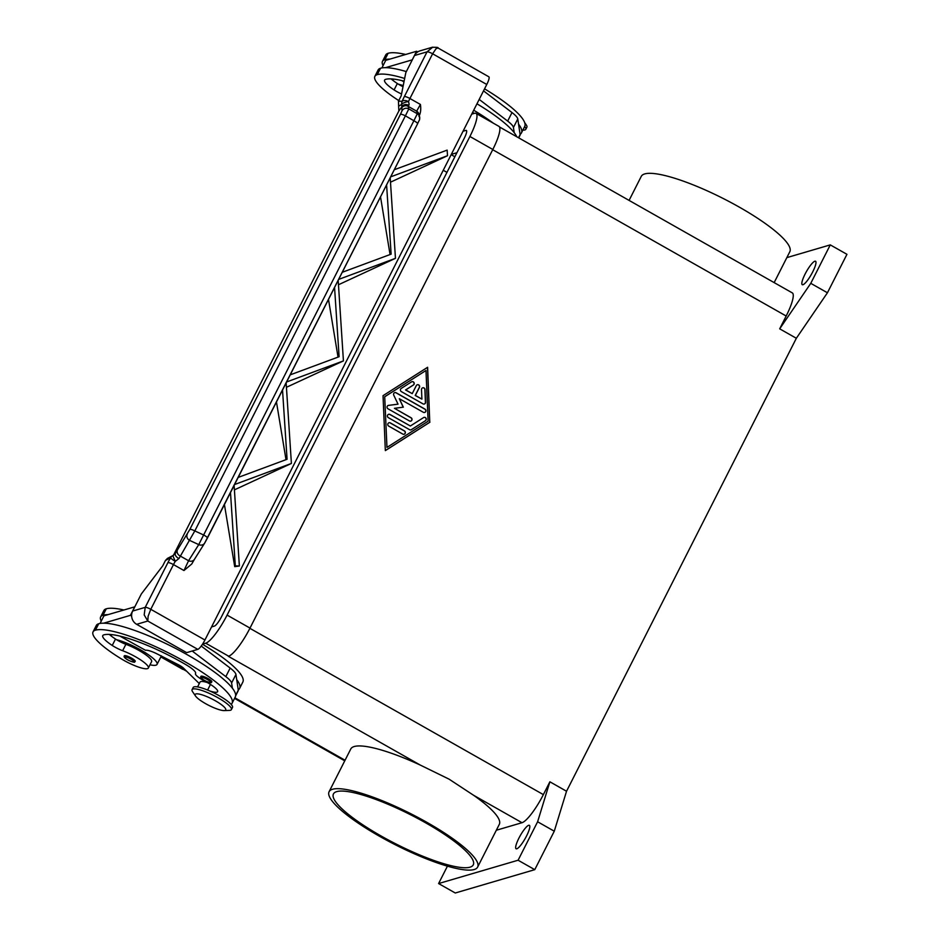 <?xml version="1.0" encoding="UTF-8"?>
<svg xmlns="http://www.w3.org/2000/svg" width="940" height="940" viewBox="0 0 940 940"><rect width="100%" height="100%" fill="white"/><g stroke="black" fill="none" stroke-linecap="round" stroke-linejoin="round"><path stroke-width="1.41" d="M528.703 825.285A13.477 2.844 119.5 0 1 529.385 825.32A13.477 2.844 119.5 0 1 525.918 837.188A13.477 2.844 119.5 0 1 516.777 848.797A13.477 2.844 119.5 0 1 516.095 848.761A13.477 2.844 119.5 0 1 519.562 836.906A13.477 2.844 119.5 0 1 528.703 825.285M814.874 261.214A13.477 2.844 119.5 0 1 815.544 261.25A13.477 2.844 119.5 0 1 812.078 273.117A13.477 2.844 119.5 0 1 802.948 284.726A13.477 2.844 119.5 0 1 802.266 284.691A13.477 2.844 119.5 0 1 805.733 272.835A13.477 2.844 119.5 0 1 814.874 261.214M774.161 282.611L789.823 251.732A83.284 17.343 -153.1 0 0 739.251 207.094A83.284 17.343 -153.1 0 0 641.268 176.368L629.083 200.396M726.185 255.422L708.137 245.199M379.654 836.353A83.284 17.343 -153.1 0 0 477.638 867.08A83.284 17.343 -153.1 0 0 427.065 822.441A83.284 17.343 -153.1 0 0 329.094 791.715A83.284 17.343 -153.1 0 0 379.654 836.353M329.094 791.715L350.773 748.98A83.284 17.343 26.9 0 1 420.356 765.113L449.038 779.143L473.666 795.322A83.284 17.343 26.9 0 1 499.316 824.345L477.638 867.08M336.708 791.621A78.384 16.321 26.9 0 1 418.3 818.787A78.384 16.321 26.9 0 1 473.267 864.859A78.384 16.321 26.9 0 1 470.024 867.173A78.384 16.321 26.9 0 1 388.42 840.019A78.384 16.321 26.9 0 1 333.453 793.936A78.384 16.321 26.9 0 1 336.708 791.621M391.157 78.901A24.499 5.099 -153.1 0 0 397.338 83.519A12.244 2.55 -153.1 0 0 398.396 84.189A26.943 5.605 26.9 0 1 403.225 85.611M195.567 696.07L192.618 691.758A22.043 4.594 26.9 0 1 192.077 689.655A22.043 4.594 26.9 0 1 218.01 697.786A22.043 4.594 26.9 0 1 231.393 709.606A22.043 4.594 26.9 0 1 229.383 710.405L224.155 710.581A17.143 3.572 26.9 0 1 205.555 703.625A17.143 3.572 26.9 0 1 195.567 696.07A17.143 3.572 26.9 0 1 199.926 694.249A17.143 3.572 26.9 0 1 215.319 700.758A17.143 3.572 26.9 0 1 224.155 710.581M192.077 689.655L193.158 687.516A22.043 4.594 26.9 0 1 219.091 695.647A22.043 4.594 26.9 0 1 232.486 707.468L231.393 709.606M209.643 690.923A17.143 3.572 -153.1 0 0 217.622 691.664A17.143 3.572 -153.1 0 0 204.709 681.112A12.244 2.55 26.9 0 1 195.485 673.581A12.244 2.55 26.9 0 1 195.52 673.522A17.143 3.572 -153.1 0 0 195.567 673.439A17.143 3.572 -153.1 0 0 186.343 664.921A68.585 14.276 -153.1 0 0 103.788 634.888A24.499 5.099 -153.1 0 0 102.766 635.605A24.499 5.099 -153.1 0 0 112.248 645.451A12.244 2.55 -153.1 0 0 122.635 650.715A20.821 4.336 26.9 0 1 138.156 658.317A20.821 4.336 26.9 0 1 148.344 668.034A20.821 4.336 26.9 0 1 121.389 658.905A57.939 12.067 26.9 0 1 93.048 631.868A57.939 12.067 26.9 0 1 95.457 630.164A78.384 16.321 26.9 0 1 177.049 657.318A78.384 16.321 26.9 0 1 232.016 703.402A78.384 16.321 26.9 0 1 231.205 704.436M149.989 664.792A26.943 5.605 -153.1 0 0 157.062 664.392A26.943 5.605 -153.1 0 0 140.706 649.951A26.943 5.605 -153.1 0 0 116.56 639.717A12.244 2.55 -153.1 0 0 125.89 644.3A20.821 4.336 26.9 0 1 141.411 651.902A20.821 4.336 26.9 0 1 151.599 661.619L148.344 668.034M197.588 686.917L200.008 682.135A18.377 3.83 26.9 0 1 207.282 682.522M124.573 655.662A6.122 1.281 26.9 0 1 130.942 657.777A6.122 1.281 26.9 0 1 135.243 661.384L134.432 662.03C135.783 662.947 128.51 660.926 126.089 658.787C124.315 657.542 123.728 656.567 124.315 655.838A6.122 1.281 26.9 0 1 124.573 655.662M201.195 676.166A6.122 1.281 26.9 0 1 207.576 678.292A6.122 1.281 26.9 0 1 211.864 681.888L211.054 682.546C212.417 683.462 205.143 681.441 202.711 679.303C200.949 678.057 200.361 677.07 200.949 676.354A6.122 1.281 26.9 0 1 201.195 676.166M189.821 529.479A4.9 1.022 26.9 0 1 191.549 529.561A4.9 1.022 26.9 0 1 194.815 530.924L405.399 115.832A4.9 1.022 -153.1 0 0 402.132 114.48A4.9 1.022 -153.1 0 0 400.405 114.398L189.821 529.479L175.38 553.296A4.9 2.996 29.3 0 0 178.988 558.524L175.287 561.345A4.9 0.799 -148.4 0 1 170.633 557.773A14.699 3.102 -60.5 0 0 167.907 562.637A4.9 1.022 26.9 0 1 170.117 563.037A4.9 1.022 26.9 0 1 173.465 564.587A9.8 2.068 119.5 0 1 175.287 561.345L172.807 555.658A4.9 4.547 62.4 0 0 172.525 555.787L172.525 555.787A4.9 4.547 62.4 0 0 170.633 557.773L165.464 560.44L162.714 565.856L141.341 593.951L132.669 611.047A9.8 9.353 73.6 0 0 136.664 624.313L147.815 621.034L148.109 616.288L150.776 609.308L173.465 564.587L183.958 570.533L191.772 563.976L194.463 559.323A4.9 4.371 32.2 0 1 194.451 559.335A4.9 4.371 32.2 0 1 188.576 560.745L183.958 570.533M178.988 558.524L194.815 530.924L203.698 535.024A4.9 1.022 26.9 0 1 206.589 536.857A4.9 1.022 26.9 0 1 207.423 538.056A4.9 1.022 26.9 0 1 207.399 538.103L204.814 542.838A4.9 4.371 32.2 0 1 204.626 543.179A4.9 4.371 32.2 0 0 204.626 543.179L417.583 123.81A4.9 1.022 26.9 0 1 417.583 123.81C419.898 118.346 419.593 121.319 419.604 116.842L419.604 116.842A4.9 4.888 -13.9 0 1 419.71 118.605M432.764 47.141L427.054 51.841L404.365 96.562A14.699 3.102 -60.5 0 0 402.238 101.25A4.9 4.759 91.2 0 0 401.721 104.458A4.9 1.598 165 0 1 401.779 104.328A4.9 1.598 165 0 1 408.512 101.638A9.8 2.068 119.5 0 1 409.922 98.512A4.9 1.022 -153.1 0 0 406.562 96.961A4.9 1.022 -153.1 0 0 404.365 96.562M420.133 50.819A9.8 9.353 73.6 0 0 420.074 50.842A9.8 9.353 73.6 0 0 420.004 50.854A9.8 9.353 73.6 0 0 414.493 55.519L405.822 72.615L401.192 95.798L398.443 101.215L398.63 106.114L401.721 104.458L402.014 110.861L400.405 114.398M402.014 110.861A4.9 4.888 166.1 0 1 408.818 108.887L417.301 113.787L413.882 120.743L405.399 115.832L408.818 108.887L408.195 106.385L416.655 111.179L417.301 113.787A4.9 4.888 -13.9 0 1 419.604 116.842L418.958 114.234A4.9 4.888 166.1 0 0 416.655 111.179L420.415 104.446L409.922 98.512L432.612 53.792L436.078 48.68L437.934 47.94C438.639 47.423 436.701 47.212 432.13 47.306M414.493 55.519L427.054 51.841A4.9 1.022 -153.1 0 1 429.251 52.241A4.9 1.022 -153.1 0 1 432.612 53.792L486.767 84.483A9.8 2.068 -60.5 0 0 489.023 78.678A9.8 2.068 -60.5 0 0 488.812 76.775L437.934 47.94M207.423 538.056L417.607 123.775A4.9 1.022 26.9 0 0 416.761 122.576A4.9 1.022 26.9 0 0 413.882 120.743L198.739 544.613A4.9 4.371 32.2 0 0 204.614 543.191L194.451 559.335M401.392 108.359A4.9 4.888 166.1 0 1 408.195 106.385L409.147 104.281L408.512 101.638A4.9 2.691 21.4 0 0 402.238 101.25L398.443 101.215M167.907 562.637L145.218 607.357L144.184 614.901L147.815 621.034L197.811 649.364A9.8 2.068 -60.5 0 0 201.054 646.285A9.8 2.068 -60.5 0 0 204.932 639.999L150.776 609.308A4.9 1.022 26.9 0 0 147.427 607.757A4.9 1.022 26.9 0 0 145.218 607.357L132.669 611.047M177.507 549.677A4.9 4.371 32.2 0 0 180.116 555.951L188.576 560.745L198.739 544.613L189.845 540.5A4.9 4.371 32.2 0 1 187.236 534.226M422.977 403.859L401.356 391.604A1.833 1.751 -106.4 0 1 401.227 388.431L411.509 381.887A1.833 1.751 -106.4 0 1 414.058 382.721A1.833 1.751 -106.4 0 1 413.4 385.024L405.692 389.936L412.237 393.637L416.303 385.623A1.833 1.751 -106.4 0 1 419.216 385.377A1.833 1.751 -106.4 0 1 419.428 387.397L415.363 395.411L421.907 399.124L421.508 389.606A1.833 1.751 -106.4 0 1 422.753 387.809A1.833 1.751 -106.4 0 1 425.021 389.548L425.55 402.226A1.833 1.751 -106.4 0 1 422.977 403.859M424.245 404.036A1.833 1.751 73.6 0 0 425.421 402.261L424.88 389.583A1.833 1.751 73.6 0 0 422.683 387.832M421.907 399.124L415.221 395.458L419.287 387.445A1.833 1.751 73.6 0 0 417.278 384.777M412.237 393.637L405.551 389.971L413.259 385.059A1.833 1.751 73.6 0 0 411.873 381.711M388.725 426.114A1.833 1.751 -106.4 0 1 389.019 422.753A1.833 1.751 -106.4 0 1 390.347 422.918L404.4 430.873A1.833 1.751 -106.4 0 1 404.106 434.245A1.833 1.751 -106.4 0 1 402.778 434.08L388.725 426.114M404.036 434.268A1.833 1.751 73.6 0 0 404.259 430.92L390.206 422.953A1.833 1.751 73.6 0 0 388.948 422.777M386.963 447.405L428.111 421.202L425.985 370.489L384.707 396.727L386.963 447.405L384.707 396.727M425.985 370.489L384.848 396.692M385.341 450.565L429.768 422.272L427.477 367.376M429.909 422.224L385.341 450.613L383.038 395.67L427.618 367.281L429.768 422.272M409.629 429.721L388.361 417.666A1.833 1.751 -106.4 0 1 388.666 414.305A1.833 1.751 -106.4 0 1 389.994 414.458L410.357 425.996L423.552 417.595A1.833 1.751 -106.4 0 1 426.102 418.429A1.833 1.751 -106.4 0 1 425.444 420.732L411.391 429.686A1.833 1.751 -106.4 0 1 409.629 429.721M410.897 429.897A1.833 1.751 73.6 0 0 411.25 429.721L425.315 420.768A1.833 1.751 73.6 0 0 423.916 417.419M410.357 425.996L389.853 414.505A1.833 1.751 73.6 0 0 388.596 414.329M403.201 407.196L399.324 398.701L403.354 407.173L394.447 408.312L411.062 417.736A1.833 1.751 -106.4 0 1 410.768 421.108A1.833 1.751 -106.4 0 1 409.44 420.944L387.997 408.794A1.833 1.751 -106.4 0 1 388.549 405.375L398.031 404.165L393.743 395.153A1.833 1.751 -106.4 0 1 396.128 392.767L424.962 409.112A1.833 1.751 -106.4 0 1 424.669 412.472A1.833 1.751 -106.4 0 1 423.341 412.308L399.324 398.701M424.598 412.495A1.833 1.751 73.6 0 0 424.821 409.147L395.987 392.803A1.833 1.751 73.6 0 0 394.73 392.626M398.031 404.165L388.408 405.41A1.833 1.751 73.6 0 0 388.22 405.446M410.698 421.12A1.833 1.751 73.6 0 0 410.933 417.783L394.447 408.312M786.827 257.63L830.279 244.882L846.952 254.317L827.435 292.775L796.345 338.271L566.538 791.245L549.877 781.798L543.367 794.617A29.399 6.216 119.5 0 1 521.994 822.712L496.32 830.243M796.345 338.271L779.683 328.836L786.181 316.016L492.701 149.707M408.865 105.421A4.9 4.312 -157.1 0 0 401.956 106.69L398.854 110.979L173.418 555.329M173.383 555.399L175.38 553.296L172.807 555.658A4.9 4.9 0 0 0 172.525 555.787L167.438 558.407L165.464 560.44M398.63 106.114L398.854 110.979M390.206 177.766L395.458 258.336L338.635 279.415M342.254 272.295L391.134 254.153L386.599 184.898M338.177 280.332L343.429 360.889L286.606 381.981M290.225 374.849L339.105 356.718L334.558 287.452M286.148 382.886L291.4 463.444L234.577 484.535M238.196 477.414L287.076 459.272L282.529 390.006M234.119 485.44L239.371 565.998L235.305 565.892L230.5 492.572M394.283 169.741L447.146 150.118L447.511 155.723L390.664 176.861M447.511 155.723L390.5 182.196M395.458 258.336L338.471 284.75M235.305 565.892L234.706 566.644L239.371 565.998M286.43 387.304L343.429 360.889M286.007 459.672L276.466 401.979M390.065 254.552L380.524 196.859M338.036 357.106L328.495 299.425M486.767 84.483L204.932 639.999M420.415 104.446C421.061 108.887 420.732 112.495 419.428 115.267L418.946 116.478M291.4 463.444L234.401 489.869M234.706 566.644L224.425 504.533M136.664 624.313L186.649 652.642L197.811 649.364M398.76 100.58A57.939 12.067 26.9 0 1 374.884 76.34L378.139 69.936A57.939 12.067 26.9 0 1 380.536 68.232A78.384 16.321 26.9 0 1 385.506 67.668L412.308 59.843M385.506 67.668A78.384 16.321 26.9 0 1 406.35 71.581M476.968 103.8A78.384 16.321 26.9 0 1 514.215 132.681A78.384 16.321 26.9 0 1 516.741 136.746M479.189 99.417L507.659 121.096A24.499 5.099 26.9 0 1 513.44 127.488L514.215 132.681M201.231 646.05L230.159 668.07A24.499 5.099 26.9 0 1 235.94 674.462L238.29 690.136A19.599 4.077 26.9 0 1 238.208 690.759L235.611 695.882M119.85 636.075L145.571 650.316A12.244 2.55 26.9 0 1 157.192 653.958L178.248 664.662A7.344 1.528 26.9 0 1 183.371 668.034L199.28 683.568M131.612 616.017L130.425 615.336L103.67 623.185A78.384 16.321 26.9 0 1 172.161 646.673A78.384 16.321 26.9 0 1 232.392 688.209L231.604 683.004A24.499 5.099 -153.1 0 0 225.823 676.624L192.195 651.009M100.063 623.443L103.917 615.841L134.808 606.817M134.761 606.793L130.425 615.336M236.727 679.667A78.384 16.321 26.9 0 1 239.606 688.444A78.384 16.321 26.9 0 1 238.255 689.901M101.25 621.105A57.939 12.067 26.9 0 1 100.639 616.91A57.939 12.067 26.9 0 1 103.036 615.207A78.384 16.321 26.9 0 1 108.006 614.643M232.392 688.209A78.384 16.321 26.9 0 1 235.27 696.986L232.016 703.402M100.639 616.91L103.894 610.507A57.939 12.067 26.9 0 1 106.29 608.791A78.384 16.321 26.9 0 1 123.88 609.99M202.488 644.229A78.384 16.321 26.9 0 1 242.849 682.029L239.606 688.444M109.322 634.43A24.499 5.099 -153.1 0 0 115.502 639.047A12.244 2.55 -153.1 0 0 116.56 639.717M93.048 631.868L96.303 625.464A57.939 12.067 26.9 0 1 98.7 623.749A78.384 16.321 26.9 0 1 103.67 623.185M518.716 137.863L520.043 135.243A19.599 4.077 -153.1 0 0 520.126 134.608L517.776 118.934A24.499 5.099 -153.1 0 0 511.995 112.553L483.524 90.875M417.736 51.912L416.596 51.265L385.753 60.325L381.899 67.915M412.261 59.819L416.596 51.265M403.977 81.874L401.686 80.558M518.551 124.139A78.384 16.321 26.9 0 1 521.442 132.916A78.384 16.321 26.9 0 1 520.09 134.385M383.085 65.588A57.939 12.067 26.9 0 1 382.474 61.382A57.939 12.067 26.9 0 1 384.871 59.678A78.384 16.321 26.9 0 1 389.841 59.114M398.396 84.189A12.244 2.55 -153.1 0 0 403.002 86.727M374.884 76.34A57.939 12.067 26.9 0 1 377.281 74.636A78.384 16.321 26.9 0 1 404.658 78.467M473.713 110.215A78.384 16.321 26.9 0 1 493.418 123.222M404.118 81.157A68.585 14.276 -153.1 0 0 385.623 79.36A24.499 5.099 -153.1 0 0 384.601 80.076A24.499 5.099 -153.1 0 0 394.083 89.923A12.244 2.55 -153.1 0 0 401.545 93.988M474.124 113.435A17.143 3.572 -153.1 0 0 472.644 112.306M382.474 61.382L385.729 54.978A57.939 12.067 26.9 0 1 388.126 53.275A78.384 16.321 26.9 0 1 405.716 54.461M484.558 88.842A78.384 16.321 26.9 0 1 524.685 126.512A22.043 4.594 26.9 0 1 525.801 129.297A22.043 4.594 26.9 0 1 522.875 130.084M524.884 123.363A22.043 4.594 26.9 0 1 526.341 125.055A22.043 4.594 26.9 0 1 526.894 127.159L525.801 129.297M228.338 656.261A29.399 6.216 119.5 0 1 228.291 656.284L228.632 656.179A29.399 6.216 -60.5 0 0 250.005 628.084L492.819 149.472A29.399 6.216 -60.5 0 0 498.94 126.36L476.028 113.376A29.399 6.216 119.5 0 1 469.906 136.488L227.092 615.101A29.399 6.216 119.5 0 1 205.719 643.195L202.57 644.123M499.539 126.994L792.303 292.892A29.399 6.216 119.5 0 1 786.181 316.016M160.846 656.931L182.525 669.209A29.399 6.216 -60.5 0 0 184.005 669.28L184.358 669.174A29.399 6.216 119.5 0 1 184.311 669.186M549.877 781.798L537.61 821.772L518.093 860.229L438.604 883.553L447.428 866.163M830.279 244.882L810.774 283.339L779.683 328.836M566.538 791.245L554.271 831.207L534.766 869.664L455.265 893L438.604 883.553M827.435 292.775L810.774 283.339M554.271 831.207L537.61 821.772M534.766 869.664L518.093 860.229M463.044 131.236L465.876 130.401A9.8 2.068 119.5 0 1 466.369 130.425A9.8 2.068 119.5 0 1 464.325 138.133L221.523 616.734A9.8 2.068 119.5 0 1 214.391 626.099L211.571 626.933M456.911 152.738L451.306 154.383M471.716 114.139L474.547 113.305A29.399 6.216 119.5 0 1 476.028 113.376M207.599 690.054L210.454 684.426M124.973 656.99A5.146 1.069 26.9 0 1 130.813 659.034A5.146 1.069 26.9 0 1 133.715 661.948A5.146 1.069 26.9 0 1 127.875 659.892A5.146 1.069 26.9 0 1 124.973 656.99M201.595 677.493A5.146 1.069 26.9 0 1 207.434 679.55A5.146 1.069 26.9 0 1 210.349 682.452A5.146 1.069 26.9 0 1 204.509 680.407A5.146 1.069 26.9 0 1 201.595 677.493M543.367 794.617L249.887 628.32M191.936 563.683L194.263 559.606M238.29 690.136L235.658 695.33M235.94 674.462L231.604 683.004M230.159 668.07L225.823 676.624M103.036 615.207L106.29 608.791M112.248 645.451L115.502 639.047M122.635 650.715L125.89 644.3M95.457 630.164L98.7 623.749M513.44 127.488L517.776 118.934M518.528 137.757L520.126 134.608M507.659 121.096L511.995 112.553M397.338 83.519L394.083 89.923M380.536 68.232L377.281 74.636M388.126 53.275L384.871 59.678M451.165 154.654L454.878 156.757M521.994 822.712L473.666 795.322M420.356 765.113L228.291 656.284M443.245 170.269L446.958 172.373M345.062 760.237L234.859 697.797M465.876 130.401L466.639 130.836M161.151 656.32L184.005 669.28M205.719 643.195L228.632 656.179M227.092 615.101L250.005 628.084M469.906 136.488L492.819 149.472M392.92 80.37L393.566 79.089M161.398 655.85L157.062 664.392M432.212 47.282L420.074 50.842M111.085 635.898L111.731 634.618M524.685 126.512L521.442 132.916M524.649 122.576L526.341 125.055M344.757 760.836L234.554 698.397M186.684 671.266L183.371 669.386"/></g></svg>
